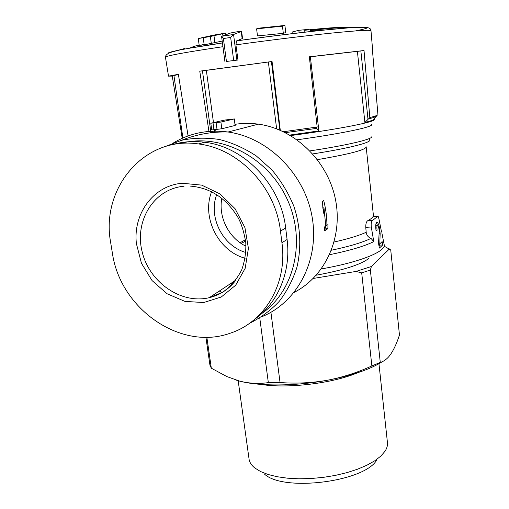 <?xml version="1.0" encoding="UTF-8"?>
<svg xmlns="http://www.w3.org/2000/svg" width="509" height="509" viewBox="0 0 509 509"><rect width="100%" height="100%" fill="white"/><g stroke="black" fill="none" stroke-linecap="round" stroke-linejoin="round"><path stroke-width="0.76" d="M367.536 220.83C370.444 219.315 372.264 217.909 373.008 216.605L377.875 216.261L372.505 220.486L367.536 220.83C366.283 221.816 365.691 223.992 365.774 227.364L366.175 232.269C366.607 235.247 368.217 237.283 371.01 238.384C362.599 242.475 349.409 246.42 331.454 250.218M245.993 246.241L244.874 245.675L245.974 245.605M254.907 319.098C278.054 302.753 291.25 271.501 287.089 239.472L285.664 228C281.051 185.136 244.441 146.713 204.618 142.246C193.242 140.789 182.286 141.655 171.756 144.842M216.096 122.612L220.906 122.039L234.344 118.941L224.736 120.054L210.834 123.216L216.096 122.612L217.012 129.35L221.816 128.764L235.203 125.443M211.75 129.929L217.012 129.35M372.505 220.486C371.328 221.479 370.921 223.648 371.29 226.995L373.791 241.603L371.01 238.384M209.969 132.874L217.349 129.318M235.063 124.323C242.717 123.133 250.479 123.076 258.356 124.151C294.813 129.012 327.828 160.959 335.45 199.388C343.225 237.818 325.06 276.61 294.157 292.382M222.223 292.51L219.328 291.053M324.653 230.851L324.729 226.785L325.785 226.072L323.883 207.01L323.794 213.443L322.821 207.659L322.572 201.265L323.718 200.591C325.83 208.779 326.893 217.019 326.918 225.302L327.955 224.596L327.879 228.624L324.653 230.851M223.4 38.525L230.66 37.462L233.396 34.548L241.622 31.373C241.705 30.96 231.671 32.57 229.629 33.295L221.574 36.457L223.4 38.525L226.435 61.455L237.97 60.005L235.909 44.849L236.539 40.905C266.958 36.654 299.419 32.665 325.728 29.936L347.698 27.95L365.716 27.359C369.369 27.696 371.125 28.848 370.997 30.814C371.074 29.7 357.77 30.476 331.098 33.142C304.846 35.834 267.906 40.37 235.909 44.849M237.957 60.011L226.435 61.455M355.505 30.915C373.676 27.244 370.978 26.239 347.431 27.9C323.19 29.796 276.546 35.223 236.609 40.873L236.539 40.905M236.609 40.873L242.538 38.474L241.629 31.373M284.9 25.45L259.208 28.116L256.6 28.848L257.484 35.916L283.316 33.32L285.746 32.544L284.9 25.45L282.457 26.169L283.316 33.32M256.6 28.848L282.457 26.169M198.262 38.55L210.357 36.489L225.487 33.098L213.316 35.185L198.262 38.55L199.21 45.454L204.128 44.442M203.231 37.857L204.185 44.856L222.198 41.064M210.357 36.489L211.299 43.5M213.926 35.426L214.855 42.374M222.662 33.855L222.91 35.738M225.487 33.098L225.691 34.669M354.665 27.486C352.572 26.563 337.823 27.524 310.426 30.381L324.647 30.044M292.3 33.645L292.109 32.029L298.847 30.311L308.791 29.344L308.848 29.84M342.951 27.454C338.027 27.168 325.06 28.129 304.038 30.343L304.261 32.252M195.017 47.286L194.852 46.09L190.201 47.871M194.852 46.09L199.178 45.218M172.176 51.943L184.888 48.438L184.977 49.093M188.063 135.935L178.392 74.32L168.517 76.153L172.277 76.089L182.146 137.805M280.287 130.304L272.054 61.494L199.763 71.165L208.938 131.43M372.442 50.092L377.939 114.729C377.277 115.441 374.579 116.389 369.833 117.579L364.018 50.525L309.351 56.811L317.164 127.04L283.418 131.716M373.033 216.567L377.907 216.223C378.238 216.16 378.696 217.597 379.269 220.531L381.553 232.085M377.112 230.176L376.087 230.863C375.432 226.098 375.655 223.146 376.768 222.007C378.543 222.904 379.669 226.81 380.147 233.714L379.809 243.862L382.113 241.571L382.768 244.956L379.421 248.068L378.499 243.327L379.237 231.703C379.02 228.013 378.41 225.926 377.398 225.455C376.825 226.066 376.73 227.638 377.112 230.176L375.979 230.246M369.833 117.579L364.877 122.472L357.394 51.371L309.357 56.9M369.222 118.737C373.568 117.611 376.043 116.701 376.654 116.02L376.126 116.128L376.081 115.728M364.877 122.472C370.711 121.021 373.822 119.889 374.198 119.074L376.126 116.128M285.294 132.645L316.751 128.376M289.748 135.057L318.882 130.908L316.751 128.414M384.168 246.14L390.734 249.976L399.457 335.011C396.969 342.729 394.119 349.04 390.893 353.952L388.857 356.612C386.166 359.647 383.309 361.581 380.274 362.414L371.863 365.92C357.458 372.556 342.519 377.354 327.058 380.318C294.921 386.274 259.183 386.401 239.599 381.101L235.839 380.007M313.181 278.461L356.039 271.437L371.405 266.493L370.355 270.063L361.695 272.881L371.863 365.92M356.039 271.437L361.695 272.881M205.916 337.333L209.924 365.042L211.318 368.192L206.858 337.321M370.355 270.063L380.274 362.414M270.922 312.291L280.045 382.526L268.332 382.622C258.776 384.009 249.2 383.5 239.599 381.101L226.944 376.609L211.318 368.192M259.775 318.004L268.332 382.622M382.424 361.613C370.291 369.369 351.834 375.61 327.058 380.318C311.572 382.997 295.901 383.729 280.045 382.526M368.783 258.426C360.989 264.572 343.486 270.158 316.267 275.197M231.232 283.195L233.173 283.462M371.405 266.493L389.423 248.914M378.95 363.719L387.387 442.079C387.858 445.07 387.037 448.162 384.938 451.368L380.777 456.147L374.726 460.81L366.919 465.213L357.56 469.203L346.922 472.638L335.342 475.4L323.196 477.385L310.897 478.53L298.853 478.797L287.458 478.18L277.087 476.723L268.039 474.477L260.576 471.544L254.875 468.026C251.707 465.5 249.804 462.751 249.162 459.786L248.946 458.221M376.94 459.665C365.43 481.705 283.386 492.216 264.457 474.07M213.481 122.599L206.342 70.357L272.054 61.494M173.925 75.555L178.424 74.53M172.277 76.089L173.97 75.86M199.763 71.165L206.342 70.357M367.969 119.03L360.856 50.945L357.394 51.371M360.856 50.945L364.018 50.525M112.425 253.38L110.663 242.532C100.458 188.546 144.302 135.509 198.574 143.964C238.963 148.679 275.649 187.172 280.472 231.111L281.935 242.761C287.706 283.997 264.419 322.178 230.316 333.166C181.051 351.197 120.544 309.345 112.425 253.38M245.86 252.477C222.77 246.082 208.105 217.152 216.707 194.635M244.874 245.675C228.299 237.2 218.234 216.611 221.829 198.275M245.134 258.267C218.444 251.109 201.456 217.655 211.585 191.74M310.554 31.545L310.426 30.381M205.216 45.6L205.089 44.677M201.227 46.249L201.068 45.066M299.139 32.843L298.847 30.311M324.697 229.572L325.875 228.757L327.879 228.624M325.875 228.757L325.582 226.206M325.785 225.379L326.918 225.302M322.808 207.093L323.883 207.01M377.449 225.43L376.367 222.465M378.97 245.764L379.65 245.141L382.768 244.956M379.65 245.141L379.517 243.881M378.62 243.932L379.809 243.862M213.023 122.955L213.939 129.687M366.175 232.269C359.074 235.572 348.398 238.816 334.152 241.998M373.791 241.603C364.59 246.191 349.848 250.549 329.571 254.697M173.664 142.787C190.029 133.034 208.149 129.445 228.032 132.009C268.485 137.519 305.126 174.453 312.227 217.623C319.544 260.793 297.008 302.543 261.702 316.789M233.561 34.478L236.895 60.087M241.241 31.583L242.157 38.709M230.66 37.462L233.669 60.469M222.439 42.915C184.659 48.635 166.545 52.16 168.091 53.496M222.942 46.701C186.256 52.128 167.092 55.608 165.438 57.148L165.47 57.345M371.672 124.47C373.956 126.792 342.296 133.568 297.071 139.784M371.869 136.374C373.657 138.944 348.754 145.059 309.949 150.887M369.101 139.409C374.56 141.661 351.872 147.858 312.755 153.909M366.168 146.796C366.117 149.786 349.887 154.068 317.463 159.641M381.998 233.555L384.13 244.46C386.56 251.261 360.983 261.944 321.3 268.949M357.515 372.785C332.924 383.36 287.324 388.831 261.034 384.41M369.623 118.349L370.469 118.406M374.179 118.476L374.274 119.36C376.654 121.657 340.184 129.012 290.633 135.579M374.013 117.331L373.924 116.466L374.013 117.331M318.882 130.908L310.356 56.785M276.629 128.822L268.37 62.053M214.817 132.353L214.569 130.546M210.949 132.754L210.898 132.372M210.751 131.297L202.442 70.853M279.855 130.113L271.424 61.627M316.814 128.249L316.681 127.11M233.466 34.517L221.663 36.247M180.351 143.513C219.474 132.55 267.219 156.378 286.802 198.415C306.685 240.312 294.501 291.021 261.651 313.62M164.789 146.694L181.554 140.293C193.954 137.774 206.654 137.519 219.653 139.542C232.556 142.883 244.804 148.38 256.402 156.028L272.01 170.031C281.133 180.969 288.418 193.051 293.865 206.266C300.552 226.556 301.551 247.781 296.893 267.378C292.815 280.026 286.898 291.383 279.142 301.462C270.502 310.585 260.659 317.839 249.62 323.221M220.906 122.039L221.816 128.764M234.267 118.979L235.126 125.481M371.29 226.995L365.774 227.364M285.664 228L280.472 231.111M287.089 239.472L281.935 242.761M235.056 281.21C228.204 289.678 219.608 295.169 209.269 297.682C180.988 304.509 149.118 282.19 142.036 251.357C134.414 220.62 154.03 188.718 184.029 186.23M182.349 183.259L201.71 185.13L220.047 193.948L235.088 208.722L244.944 227.644L248.417 248.367L245.166 268.338L235.699 285.18L221.275 296.995L203.657 302.55L184.894 301.379L167.054 293.744L152.045 280.561L141.457 263.274L136.418 243.722C132.843 213.831 153.521 185.352 182.349 183.259M240.102 242.742L245.446 239.72M241.209 243.499L245.605 240.992M379.186 233.771L380.147 233.714M164.967 146.637L181.554 140.293C196.754 134.274 212.247 131.513 228.032 132.009L258.356 124.151M221.593 36.533L224.933 61.691M372.62 49.952L370.997 30.814M168.517 76.153L165.438 57.148C165.52 50.544 186.421 49.055 222.446 42.947M366.194 147.05L373.523 216.529M205.941 337.333L209.988 365.316M238.174 380.713L249.162 459.786M173.919 75.472L182.884 137.996M316.738 128.255L316.604 127.123M221.619 36.279L233.396 34.548M210.802 123.203L211.719 129.916M234.35 118.928L235.209 125.43M204.618 142.246L198.58 143.875M189.984 186.071C210.535 187.713 226.683 198.434 238.435 218.24C241.788 224.806 244.237 232.95 245.777 242.672C246.178 251.84 244.842 260.856 241.775 269.719C237.079 279.021 230.711 286.529 222.662 292.242L209.269 297.682L235.864 280.141M190.239 48.126L190.175 47.693M375.801 225.551L377.398 225.442"/></g></svg>
